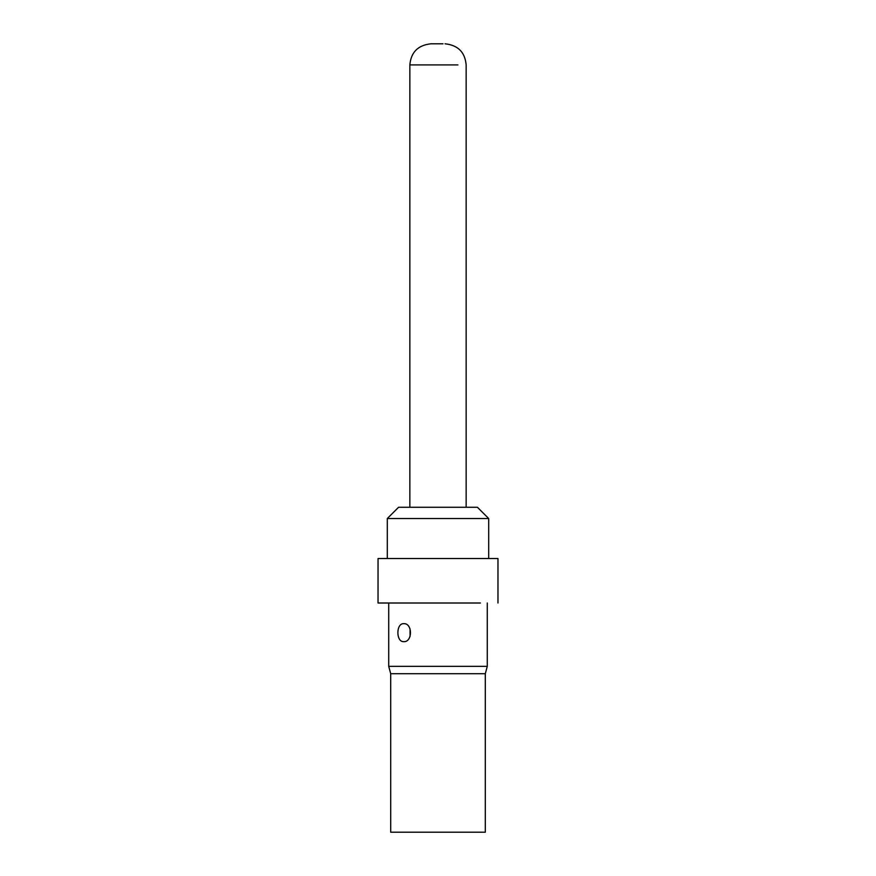 <?xml version="1.0" encoding="UTF-8"?>
<svg xmlns="http://www.w3.org/2000/svg" width="876" height="876" viewBox="0 0 876 876"><rect width="100%" height="100%" fill="white"/><g stroke="black" fill="none" stroke-linecap="round" stroke-linejoin="round"><path stroke-width="1.31" d="M485.304 673.71L485.304 832.2L390.707 832.2L390.696 673.71L485.304 673.71L487.275 666.351L487.275 603.006M390.696 673.71L388.725 666.351L487.275 666.351M403.157 623.69C396.127 624.051 396.116 641.287 403.157 641.648L403.726 641.681C412.684 642.228 412.684 623.099 403.726 623.657L403.157 623.657M497.973 603.006L497.973 558.516L378.049 558.516L378.027 603.006L480.409 603.006M410.056 628.913L410.067 636.425M387.334 518.526L488.688 518.526L488.688 558.516M488.688 518.526L477.42 507.27L398.58 507.27L387.312 518.526L387.312 558.516M442.982 43.8L430.959 43.8L442.982 43.8M409.848 507.27L409.848 64.923L457.907 64.923M388.725 666.351L388.725 603.006M466.152 507.27L466.152 64.923C465.025 52.21 457.984 45.169 445.041 43.8M409.848 64.923C410.975 52.21 418.016 45.169 430.959 43.8"/></g></svg>
